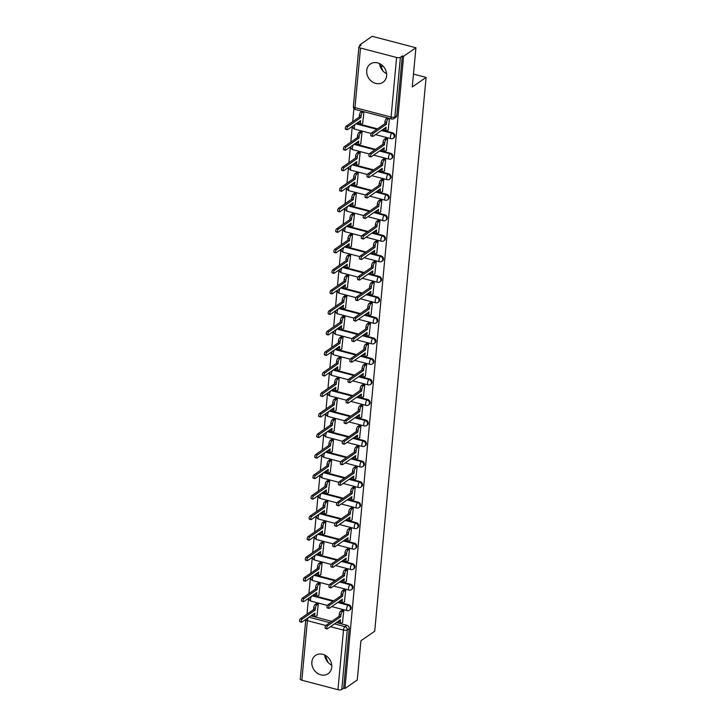 <?xml version="1.0" encoding="UTF-8"?>
<svg xmlns="http://www.w3.org/2000/svg" width="726" height="726" viewBox="0 0 726 726"><rect width="100%" height="100%" fill="white"/><g stroke="black" fill="none" stroke-linecap="round" stroke-linejoin="round"><path stroke-width="1.09" d="M393.955 137.749A2.85 2.414 -124.7 0 0 392.584 132.785L391.895 133.257A2.85 2.414 55.3 0 1 393.274 138.221L393.955 137.749M392.058 158.277A2.85 2.414 -124.7 0 0 390.679 153.304L389.998 153.776A2.85 2.414 55.3 0 1 391.368 158.749L392.058 158.277M390.152 178.796A2.85 2.414 -124.7 0 0 388.773 173.823L388.092 174.294A2.85 2.414 55.3 0 1 389.472 179.268L390.152 178.796M388.247 199.314A2.85 2.414 -124.7 0 0 386.867 194.35L386.187 194.822A2.85 2.414 55.3 0 1 387.566 199.786L388.247 199.314M386.341 219.842A2.85 2.414 -124.7 0 0 384.962 214.869L384.281 215.341A2.85 2.414 55.3 0 1 385.66 220.314L386.341 219.842M384.435 240.36A2.85 2.414 -124.7 0 0 383.065 235.387L382.384 235.859A2.85 2.414 55.3 0 1 383.755 240.832L384.435 240.36M382.538 260.879A2.85 2.414 -124.7 0 0 381.159 255.906L380.478 256.378A2.85 2.414 55.3 0 1 381.858 261.351L382.538 260.879M380.633 281.398A2.85 2.414 -124.7 0 0 379.253 276.434L378.573 276.905A2.85 2.414 55.3 0 1 379.952 281.87L380.633 281.398M378.727 301.925A2.85 2.414 -124.7 0 0 377.348 296.952L376.667 297.424A2.85 2.414 55.3 0 1 378.046 302.397L378.727 301.925M376.821 322.444A2.85 2.414 -124.7 0 0 375.451 317.471L374.761 317.943A2.85 2.414 55.3 0 1 376.141 322.916L376.821 322.444M374.925 342.962A2.85 2.414 -124.7 0 0 373.545 337.998L372.865 338.47A2.85 2.414 55.3 0 1 374.244 343.434L374.925 342.962M373.019 363.49A2.85 2.414 -124.7 0 0 371.639 358.517L370.959 358.989A2.85 2.414 55.3 0 1 372.338 363.962L373.019 363.49M371.113 384.009A2.85 2.414 -124.7 0 0 369.734 379.036L369.053 379.507A2.85 2.414 55.3 0 1 370.432 384.481L371.113 384.009M369.207 404.527A2.85 2.414 -124.7 0 0 367.828 399.554L367.147 400.026A2.85 2.414 55.3 0 1 368.527 404.999L369.207 404.527M367.311 425.046A2.85 2.414 -124.7 0 0 365.931 420.082L365.251 420.554A2.85 2.414 55.3 0 1 366.621 425.518L367.311 425.046M365.405 445.573A2.85 2.414 -124.7 0 0 364.025 440.6L363.345 441.072A2.85 2.414 55.3 0 1 364.724 446.045L365.405 445.573M363.499 466.092A2.85 2.414 -124.7 0 0 362.12 461.119L361.439 461.591A2.85 2.414 55.3 0 1 362.818 466.564L363.499 466.092M361.593 486.611A2.85 2.414 -124.7 0 0 360.214 481.637L359.533 482.118A2.85 2.414 55.3 0 1 360.913 487.082L361.593 486.611M359.688 507.138A2.85 2.414 -124.7 0 0 358.317 502.165L357.637 502.637A2.85 2.414 55.3 0 1 359.007 507.61L359.688 507.138M357.791 527.657A2.85 2.414 -124.7 0 0 356.412 522.684L355.731 523.156A2.85 2.414 55.3 0 1 357.11 528.129L357.791 527.657M355.885 548.175A2.85 2.414 -124.7 0 0 354.506 543.202L353.825 543.674A2.85 2.414 55.3 0 1 355.205 548.647L355.885 548.175M353.979 568.694A2.85 2.414 -124.7 0 0 352.6 563.73L351.919 564.202A2.85 2.414 55.3 0 1 353.299 569.166L353.979 568.694M352.074 589.222A2.85 2.414 -124.7 0 0 350.703 584.248L350.014 584.72A2.85 2.414 55.3 0 1 351.393 589.693L352.074 589.222M350.177 609.74A2.85 2.414 -124.7 0 0 348.798 604.767L348.117 605.239A2.85 2.414 55.3 0 1 349.487 610.212L350.177 609.74M311.844 661.976A11.108 9.42 -124.7 0 0 317.09 673.047A11.108 9.42 -124.7 0 0 328.125 673.71A11.108 9.42 -124.7 0 0 331.755 667.185A11.108 9.42 -124.7 0 0 326.509 656.113A11.108 9.42 -124.7 0 0 315.474 655.46A11.108 9.42 -124.7 0 0 311.844 661.976M324.731 655.052A11.108 9.42 -124.7 0 0 331.746 665.179M366.712 70.549A11.108 9.42 -124.7 0 0 371.957 81.621A11.108 9.42 -124.7 0 0 382.992 82.274A11.108 9.42 -124.7 0 0 386.613 75.758A11.108 9.42 -124.7 0 0 381.377 64.687A11.108 9.42 -124.7 0 0 370.342 64.024A11.108 9.42 -124.7 0 0 366.712 70.549M379.598 63.625A11.108 9.42 -124.7 0 0 386.613 73.753M415.916 47.762L412.286 86.966L426.098 77.392L374.725 631.203L360.913 640.768L357.274 679.972L344.95 688.511L403.592 56.301L415.916 47.762L372.157 36.3L359.833 44.84L359.715 46.146M353.934 108.464L352.709 121.641M352.273 126.36L350.803 142.169M350.368 146.879L348.897 162.688M348.462 167.407L347.001 183.206M346.556 187.925L345.095 203.725M344.659 208.444L343.189 224.252M342.754 228.971L341.284 244.771M340.848 249.49L339.387 265.289M338.942 270.008L337.481 285.817M337.036 290.527L335.575 306.336M335.14 311.055L333.67 326.854M333.234 331.573L331.764 347.373M331.328 352.092L329.867 367.9M329.423 372.62L327.961 388.419M327.526 393.138L326.056 408.938M325.62 413.657L324.15 429.465M323.714 434.175L322.253 449.984M321.809 454.703L320.347 470.502M319.912 475.221L318.442 491.021M318.006 495.74L316.536 511.549M316.1 516.268L314.63 532.067M314.195 536.786L312.734 552.586M312.289 557.305L310.828 573.104M310.392 577.823L308.922 593.632M308.486 598.351L307.016 614.151M381.195 66.719L383.019 66.111M359.833 44.84L361.112 45.175L359.188 46.509A2.85 1.062 5.3 0 0 358.907 46.909A2.85 1.062 5.3 0 0 360.504 48.034L396.605 57.49A2.85 1.062 5.3 0 0 400.398 57.3L394.871 116.895A2.85 2.414 55.3 0 1 393.946 118.565L395.861 117.231A2.85 2.414 55.3 0 0 396.795 115.561L394.871 116.895A2.85 1.062 5.3 0 1 391.078 117.086L396.605 57.49M403.592 56.301L402.322 55.975L400.398 57.3M310.919 615.866L331.809 621.338M336.428 622.554L346.892 625.286L344.968 626.62A2.85 2.414 55.3 0 1 347.282 629.923L341.755 689.509A2.85 1.062 -174.7 0 1 337.962 689.7L301.853 680.244A2.85 1.062 -174.7 0 1 300.255 679.119L305.782 619.532A2.85 1.062 -174.7 0 0 307.379 620.648L301.853 680.244M341.755 689.509L343.67 688.175L344.95 688.511M342.518 622.391L343.806 610.602L341.882 610.303M316.999 615.712L318.297 603.923L316.364 603.615M318.905 595.184L320.193 583.395L318.26 583.096M344.423 601.872L345.712 590.084L343.779 589.775M320.81 574.665L322.099 562.877L320.166 562.577M346.329 581.354L347.618 569.565L345.685 569.257M322.716 554.147L324.005 542.358L322.072 542.05M348.235 560.826L349.524 549.038L347.591 548.738M324.622 533.628L325.91 521.84L323.977 521.531M350.132 540.307L351.429 528.519L349.496 528.21M326.519 513.101L327.807 501.312L325.883 501.013M352.037 519.789L353.326 508L351.393 507.692M328.424 492.582L329.713 480.793L327.78 480.485M353.943 499.27L355.232 487.482L353.299 487.173M330.33 472.063L331.619 460.275L329.686 459.966M355.849 478.743L357.138 466.954L355.205 466.655M332.236 451.536L333.524 439.747L331.591 439.448M357.746 458.224L359.043 446.436L357.11 446.127M334.132 431.017L335.43 419.229L333.497 418.929M359.651 437.705L360.94 425.917L359.016 425.608M336.038 410.499L337.327 398.71L335.394 398.402M361.557 417.178L362.846 405.389L360.913 405.09M337.944 389.98L339.233 378.192L337.3 377.883M363.463 396.659L364.751 384.871L362.818 384.562M339.85 369.452L341.138 357.664L339.205 357.364M365.369 376.141L366.657 364.352L364.724 364.044M341.746 348.934L343.044 337.145L341.111 336.837M367.265 355.622L368.563 343.834L366.63 343.525M343.652 328.415L344.941 316.627L343.017 316.318M369.171 335.094L370.46 323.306L368.527 323.006M345.558 307.897L346.846 296.099L344.914 295.8M371.077 314.576L372.365 302.787L370.432 302.479M347.464 287.369L348.752 275.581L346.819 275.281M372.983 294.057L374.271 282.269L372.338 281.96M349.369 266.85L350.658 255.062L348.725 254.753M374.879 273.53L376.177 261.741L374.244 261.442M351.266 246.332L352.564 234.543L350.631 234.235M376.785 253.011L378.074 241.223L376.141 240.923M353.172 225.804L354.46 214.016L352.527 213.716M378.691 232.492L379.979 220.704L378.046 220.395M355.078 205.286L356.366 193.497L354.433 193.189M380.596 211.974L381.885 200.185L379.952 199.877M356.983 184.767L358.272 172.979L356.339 172.67M382.502 191.446L383.791 179.658L381.858 179.358M358.88 164.248L360.178 152.46L358.245 152.151M384.399 170.928L385.688 159.139L383.764 158.831M360.786 143.721L362.074 131.932L360.141 131.633M386.305 150.409L387.593 138.621L385.66 138.312M362.691 123.202L363.953 111.731M388.21 129.89L389.472 118.42M356.602 123.356L377.502 128.829M382.121 130.045L392.584 132.785M354.696 143.884L375.596 149.356M380.215 150.563L390.679 153.304M352.8 164.403L373.69 169.875M378.31 171.082L388.773 173.823M350.894 184.921L371.785 190.394M376.413 191.61L386.867 194.35M348.988 205.44L369.879 210.921M374.507 212.128L384.962 214.869M347.082 225.968L367.982 231.44M372.601 232.647L383.065 235.387M345.186 246.486L366.076 251.958M370.696 253.174L381.159 255.906M343.28 267.005L364.171 272.477M368.799 273.693L379.253 276.434M341.374 287.532L362.265 293.005M366.893 294.212L377.348 296.952M339.469 308.051L360.368 313.523M364.987 314.73L375.451 317.471M337.563 328.569L358.462 334.042M363.082 335.258L373.545 337.998M335.666 349.088L356.557 354.56M361.185 355.776L371.639 358.517M333.76 369.616L354.651 375.088M359.279 376.295L369.734 379.036M331.855 390.134L352.754 395.606M357.373 396.813L367.828 399.554M329.949 410.653L350.849 416.125M355.468 417.341L365.931 420.082M328.052 431.18L348.943 436.653M353.562 437.86L364.025 440.6M326.146 451.699L347.037 457.171M351.665 458.378L362.12 461.119M324.241 472.218L345.131 477.69M349.76 478.906L360.214 481.637M322.335 492.736L343.235 498.208M347.854 499.424L358.317 502.165M320.429 513.264L341.329 518.736M345.948 519.943L356.412 522.684M318.532 533.782L339.423 539.255M344.051 540.462L354.506 543.202M316.627 554.301L337.517 559.773M342.146 560.989L352.6 563.73M314.721 574.82L335.621 580.301M340.24 581.508L350.703 584.248M312.815 595.347L333.715 600.819M338.334 602.026L348.798 604.767M413.475 74.088L426.098 77.392M328.088 662.448L325.166 655.279M382.956 71.021L380.025 63.843M402.322 55.975L396.795 115.561M343.67 688.175L349.197 628.589A2.85 2.414 -124.7 0 0 346.892 625.286M343.752 610.584L342.373 611.537A2.85 1.071 104.7 0 0 340.893 615.031L340.739 616.737L339.078 616.301L339.233 614.595A2.85 1.071 -75.3 0 1 340.721 611.101L342.091 610.158M340.739 616.737L327.635 625.812A1.633 0.617 104.7 0 0 326.827 627.5A1.633 0.617 104.7 0 0 327.081 628.916A1.633 0.617 104.7 0 0 327.353 628.843L340.458 619.759L340.294 621.474A2.85 1.071 104.7 0 0 340.812 623.371L339.151 622.935A2.85 1.071 -75.3 0 1 338.634 621.039L338.643 621.02M325.693 628.407A1.633 0.617 -75.3 0 1 325.42 628.48A1.633 0.617 -75.3 0 1 325.166 627.064A1.633 0.617 -75.3 0 1 325.974 625.385L339.078 616.301M340.812 623.371A2.85 1.071 104.7 0 0 341.293 623.244L342.726 622.246M318.233 603.905L316.863 604.858A2.85 1.071 104.7 0 0 315.374 608.343L315.22 610.058L302.116 619.133A1.633 0.617 104.7 0 0 301.308 620.821A1.633 0.617 104.7 0 0 301.562 622.227A1.633 0.617 104.7 0 0 301.834 622.155L314.939 613.08L314.775 614.786A2.85 1.071 104.7 0 0 315.293 616.683L313.641 616.247A2.85 1.071 -75.3 0 1 313.124 614.359L313.124 614.341M315.293 616.683A2.85 1.071 104.7 0 0 315.774 616.565L317.217 615.566M300.183 621.719A1.633 0.617 -75.3 0 1 299.902 621.792A1.633 0.617 -75.3 0 1 299.647 620.385A1.633 0.617 -75.3 0 1 300.455 618.697L313.559 609.622L313.714 607.907A2.85 1.071 -75.3 0 1 315.202 604.422L316.863 604.858M316.572 603.469L315.202 604.422M313.559 609.622L315.22 610.058M345.649 590.066L344.278 591.018A2.85 1.071 104.7 0 0 342.799 594.503L342.636 596.218L340.984 595.783L341.138 594.068A2.85 1.071 -75.3 0 1 342.618 590.583L343.997 589.63M342.636 596.218L329.54 605.293A1.633 0.617 104.7 0 0 328.733 606.981A1.633 0.617 104.7 0 0 328.987 608.388A1.633 0.617 104.7 0 0 329.259 608.324L342.354 599.24L342.2 600.956A2.85 1.071 104.7 0 0 342.717 602.843L341.057 602.417A2.85 1.071 -75.3 0 1 340.539 600.52L340.539 600.502M327.598 607.889A1.633 0.617 -75.3 0 1 327.326 607.952A1.633 0.617 -75.3 0 1 327.072 606.546A1.633 0.617 -75.3 0 1 327.88 604.858L340.984 595.783M342.717 602.843A2.85 1.071 104.7 0 0 343.198 602.725L344.632 601.727M347.554 569.547L346.184 570.5A2.85 1.071 104.7 0 0 344.705 573.985L344.541 575.691L342.881 575.264L343.044 573.549A2.85 1.071 -75.3 0 1 344.523 570.064L345.894 569.111M344.623 582.325L342.962 581.889A2.85 1.071 -75.3 0 1 342.445 579.992L344.106 580.428A2.85 1.071 104.7 0 0 344.623 582.325A2.85 1.071 104.7 0 0 345.095 582.207L346.538 581.208M329.504 587.361A1.633 0.617 -75.3 0 1 329.232 587.434A1.633 0.617 -75.3 0 1 328.978 586.027A1.633 0.617 -75.3 0 1 329.785 584.339L342.881 575.264M344.541 575.691L331.446 584.775A1.633 0.617 104.7 0 0 330.629 586.463A1.633 0.617 104.7 0 0 330.884 587.869A1.633 0.617 104.7 0 0 331.165 587.797L344.26 578.722L344.106 580.428M317.198 596.164L315.538 595.728A2.85 1.071 -75.3 0 1 315.02 593.832L316.681 594.267A2.85 1.071 104.7 0 0 317.198 596.164A2.85 1.071 104.7 0 0 317.679 596.037L319.113 595.039M320.13 583.386L318.759 584.33A2.85 1.071 104.7 0 0 317.28 587.824L317.117 589.53L304.022 598.614A1.633 0.617 104.7 0 0 303.214 600.293A1.633 0.617 104.7 0 0 303.468 601.709A1.633 0.617 104.7 0 0 303.74 601.636L316.845 592.561L316.681 594.267M302.08 601.201A1.633 0.617 -75.3 0 1 301.807 601.273A1.633 0.617 -75.3 0 1 301.553 599.857A1.633 0.617 -75.3 0 1 302.361 598.179L315.465 589.095L315.619 587.388A2.85 1.071 -75.3 0 1 317.108 583.895L318.759 584.33M318.478 582.951L317.108 583.895M315.465 589.095L317.117 589.53M319.104 575.645L317.444 575.21A2.85 1.071 -75.3 0 1 316.926 573.313L318.587 573.749A2.85 1.071 104.7 0 0 319.104 575.645A2.85 1.071 104.7 0 0 319.576 575.518L321.019 574.52M322.035 562.859L320.665 563.812A2.85 1.071 104.7 0 0 319.186 567.305L319.023 569.012L305.927 578.087A1.633 0.617 104.7 0 0 305.12 579.775A1.633 0.617 104.7 0 0 305.374 581.19A1.633 0.617 104.7 0 0 305.646 581.118L318.741 572.034L318.587 573.749M303.985 580.682A1.633 0.617 -75.3 0 1 303.713 580.755A1.633 0.617 -75.3 0 1 303.459 579.339A1.633 0.617 -75.3 0 1 304.267 577.66L317.362 568.576L317.525 566.87A2.85 1.071 -75.3 0 1 319.004 563.376L320.665 563.812M320.375 562.423L319.004 563.376M317.362 568.576L319.023 569.012M349.46 549.028L348.09 549.972A2.85 1.071 104.7 0 0 346.601 553.466L346.447 555.172L344.786 554.737L344.95 553.03A2.85 1.071 -75.3 0 1 346.429 549.537L347.799 548.593M346.52 561.806L344.868 561.37A2.85 1.071 -75.3 0 1 344.351 559.474L346.003 559.909A2.85 1.071 104.7 0 0 346.52 561.806A2.85 1.071 104.7 0 0 347.001 561.679L348.444 560.681M331.41 566.843A1.633 0.617 -75.3 0 1 331.129 566.915A1.633 0.617 -75.3 0 1 330.875 565.5A1.633 0.617 -75.3 0 1 331.691 563.821L344.786 554.737M346.447 555.172L333.343 564.256A1.633 0.617 104.7 0 0 332.535 565.935A1.633 0.617 104.7 0 0 332.789 567.351A1.633 0.617 104.7 0 0 333.062 567.278L346.166 558.203L346.003 559.909M351.366 528.501L349.986 529.454A2.85 1.071 104.7 0 0 348.507 532.938L348.353 534.654L346.692 534.218L346.846 532.512A2.85 1.071 -75.3 0 1 348.335 529.018L349.705 528.065M348.353 534.654L335.249 543.729A1.633 0.617 104.7 0 0 334.441 545.417A1.633 0.617 104.7 0 0 334.695 546.832A1.633 0.617 104.7 0 0 334.967 546.76L348.072 537.676L347.908 539.391A2.85 1.071 104.7 0 0 348.426 541.287L346.765 540.852A2.85 1.071 -75.3 0 1 346.248 538.955L346.257 538.937M333.307 546.324A1.633 0.617 -75.3 0 1 333.034 546.397A1.633 0.617 -75.3 0 1 332.78 544.981A1.633 0.617 -75.3 0 1 333.588 543.293L346.692 534.218M348.426 541.287A2.85 1.071 104.7 0 0 348.907 541.16L350.349 540.162M353.263 507.982L351.892 508.935A2.85 1.071 104.7 0 0 350.413 512.42L350.25 514.135L348.598 513.699L348.752 511.984A2.85 1.071 -75.3 0 1 350.241 508.499L351.611 507.547M350.25 514.135L337.154 523.21A1.633 0.617 104.7 0 0 336.347 524.898A1.633 0.617 104.7 0 0 336.601 526.305A1.633 0.617 104.7 0 0 336.873 526.232L349.968 517.157L349.814 518.863A2.85 1.071 104.7 0 0 350.331 520.76L348.671 520.324A2.85 1.071 -75.3 0 1 348.153 518.437L348.153 518.418M335.212 525.805A1.633 0.617 -75.3 0 1 334.94 525.869A1.633 0.617 -75.3 0 1 334.686 524.462A1.633 0.617 -75.3 0 1 335.494 522.774L348.598 513.699M350.331 520.76A2.85 1.071 104.7 0 0 350.812 520.642L352.246 519.644M323.941 542.34L322.571 543.293A2.85 1.071 104.7 0 0 321.083 546.778L320.928 548.493L307.833 557.568A1.633 0.617 104.7 0 0 307.016 559.256A1.633 0.617 104.7 0 0 307.27 560.663A1.633 0.617 104.7 0 0 307.552 560.59L320.647 551.515L320.493 553.23A2.85 1.071 104.7 0 0 321.01 555.118L319.349 554.691A2.85 1.071 -75.3 0 1 318.832 552.795L318.832 552.776M321.01 555.118A2.85 1.071 104.7 0 0 321.482 555L322.925 554.002M305.891 560.163A1.633 0.617 -75.3 0 1 305.619 560.227A1.633 0.617 -75.3 0 1 305.365 558.82A1.633 0.617 -75.3 0 1 306.172 557.132L319.268 548.057L319.431 546.342A2.85 1.071 -75.3 0 1 320.91 542.857L322.571 543.293M322.28 541.905L320.91 542.857M319.268 548.057L320.928 548.493M322.907 534.599L321.255 534.164A2.85 1.071 -75.3 0 1 320.738 532.267L322.389 532.702A2.85 1.071 104.7 0 0 322.907 534.599A2.85 1.071 104.7 0 0 323.388 534.481L324.831 533.483M325.847 521.822L324.477 522.765A2.85 1.071 104.7 0 0 322.988 526.259L322.834 527.965L309.73 537.049A1.633 0.617 104.7 0 0 308.922 538.737A1.633 0.617 104.7 0 0 309.176 540.144A1.633 0.617 104.7 0 0 309.448 540.071L322.553 530.996L322.389 532.702M307.797 539.636A1.633 0.617 -75.3 0 1 307.515 539.708A1.633 0.617 -75.3 0 1 307.261 538.302A1.633 0.617 -75.3 0 1 308.078 536.614L321.173 527.539L321.328 525.824A2.85 1.071 -75.3 0 1 322.816 522.339L324.477 522.765M324.186 521.386L322.816 522.339M321.173 527.539L322.834 527.965M327.753 501.294L326.373 502.247A2.85 1.071 104.7 0 0 324.894 505.741L324.74 507.447L311.635 516.531A1.633 0.617 104.7 0 0 310.828 518.21A1.633 0.617 104.7 0 0 311.082 519.625A1.633 0.617 104.7 0 0 311.354 519.553L324.458 510.478L324.295 512.184A2.85 1.071 104.7 0 0 324.812 514.081L323.152 513.645A2.85 1.071 -75.3 0 1 322.634 511.748L322.643 511.73M324.812 514.081A2.85 1.071 104.7 0 0 325.293 513.954L326.727 512.955M309.693 519.117A1.633 0.617 -75.3 0 1 309.421 519.19A1.633 0.617 -75.3 0 1 309.167 517.774A1.633 0.617 -75.3 0 1 309.975 516.095L323.079 507.011L323.233 505.305A2.85 1.071 -75.3 0 1 324.722 501.811L326.373 502.247M326.092 500.867L324.722 501.811M323.079 507.011L324.74 507.447M355.168 487.464L353.798 488.407A2.85 1.071 104.7 0 0 352.319 491.901L352.155 493.607L350.495 493.172L350.658 491.466A2.85 1.071 -75.3 0 1 352.137 487.981L353.508 487.028M352.237 500.241L350.576 499.806A2.85 1.071 -75.3 0 1 350.059 497.909L351.72 498.345A2.85 1.071 104.7 0 0 352.237 500.241A2.85 1.071 104.7 0 0 352.709 500.123L354.152 499.125M337.118 505.278A1.633 0.617 -75.3 0 1 336.846 505.35A1.633 0.617 -75.3 0 1 336.592 503.944A1.633 0.617 -75.3 0 1 337.399 502.256L350.495 493.172M352.155 493.607L339.06 502.691A1.633 0.617 104.7 0 0 338.252 504.37A1.633 0.617 104.7 0 0 338.507 505.786A1.633 0.617 104.7 0 0 338.779 505.713L351.874 496.638L351.72 498.345M326.718 493.562L325.057 493.126A2.85 1.071 -75.3 0 1 324.54 491.23L326.201 491.665A2.85 1.071 104.7 0 0 326.718 493.562A2.85 1.071 104.7 0 0 327.199 493.435L328.633 492.437M329.649 480.775L328.279 481.728A2.85 1.071 104.7 0 0 326.8 485.213L326.636 486.928L313.541 496.003A1.633 0.617 104.7 0 0 312.734 497.691A1.633 0.617 104.7 0 0 312.988 499.098A1.633 0.617 104.7 0 0 313.26 499.034L326.355 489.95L326.201 491.665M311.599 498.599A1.633 0.617 -75.3 0 1 311.327 498.671A1.633 0.617 -75.3 0 1 311.073 497.256A1.633 0.617 -75.3 0 1 311.881 495.568L324.985 486.493L325.139 484.787A2.85 1.071 -75.3 0 1 326.618 481.293L328.279 481.728M327.998 480.34L326.618 481.293M324.985 486.493L326.636 486.928M357.074 466.936L355.704 467.889A2.85 1.071 104.7 0 0 354.215 471.383L354.061 473.089L352.4 472.653L352.564 470.947A2.85 1.071 -75.3 0 1 354.043 467.453L355.413 466.509M354.143 479.723L352.482 479.287A2.85 1.071 -75.3 0 1 351.965 477.39L353.626 477.826A2.85 1.071 104.7 0 0 354.143 479.723A2.85 1.071 104.7 0 0 354.615 479.596L356.058 478.597M339.024 484.759A1.633 0.617 -75.3 0 1 338.752 484.832A1.633 0.617 -75.3 0 1 338.498 483.416A1.633 0.617 -75.3 0 1 339.305 481.737L352.4 472.653M354.061 473.089L340.957 482.164A1.633 0.617 104.7 0 0 340.149 483.852A1.633 0.617 104.7 0 0 340.403 485.267A1.633 0.617 104.7 0 0 340.685 485.195L353.78 476.111L353.626 477.826M331.555 460.257L330.185 461.21A2.85 1.071 104.7 0 0 328.706 464.694L328.542 466.41L315.447 475.485A1.633 0.617 104.7 0 0 314.639 477.173A1.633 0.617 104.7 0 0 314.884 478.579A1.633 0.617 104.7 0 0 315.166 478.507L328.261 469.432L328.107 471.138A2.85 1.071 104.7 0 0 328.624 473.034L326.963 472.599A2.85 1.071 -75.3 0 1 326.446 470.711L326.446 470.693M328.624 473.034A2.85 1.071 104.7 0 0 329.096 472.916L330.539 471.918M313.505 478.071A1.633 0.617 -75.3 0 1 313.233 478.144A1.633 0.617 -75.3 0 1 312.979 476.737A1.633 0.617 -75.3 0 1 313.786 475.049L326.881 465.974L327.045 464.259A2.85 1.071 -75.3 0 1 328.524 460.774L330.185 461.21M329.894 459.821L328.524 460.774M326.881 465.974L328.542 466.41M358.98 446.417L357.609 447.37A2.85 1.071 104.7 0 0 356.121 450.855L355.967 452.57L354.306 452.135L354.46 450.419A2.85 1.071 -75.3 0 1 355.949 446.935L357.319 445.982M355.967 452.57L342.863 461.645A1.633 0.617 104.7 0 0 342.055 463.333A1.633 0.617 104.7 0 0 342.309 464.74A1.633 0.617 104.7 0 0 342.581 464.676L355.686 455.592L355.522 457.307A2.85 1.071 104.7 0 0 356.039 459.204L354.388 458.768A2.85 1.071 -75.3 0 1 353.871 456.872L353.871 456.854M340.93 464.241A1.633 0.617 -75.3 0 1 340.648 464.313A1.633 0.617 -75.3 0 1 340.394 462.898A1.633 0.617 -75.3 0 1 341.202 461.21L354.306 452.135M356.039 459.204A2.85 1.071 104.7 0 0 356.52 459.077L357.963 458.079M330.521 452.516L328.869 452.08A2.85 1.071 -75.3 0 1 328.352 450.184L330.003 450.619A2.85 1.071 104.7 0 0 330.521 452.516A2.85 1.071 104.7 0 0 331.002 452.389L332.444 451.39M333.461 439.738L332.091 440.682A2.85 1.071 104.7 0 0 330.602 444.176L330.448 445.882L317.344 454.966A1.633 0.617 104.7 0 0 316.536 456.645A1.633 0.617 104.7 0 0 316.79 458.061A1.633 0.617 104.7 0 0 317.062 457.988L330.167 448.913L330.003 450.619M315.411 457.552A1.633 0.617 -75.3 0 1 315.129 457.625A1.633 0.617 -75.3 0 1 314.884 456.218A1.633 0.617 -75.3 0 1 315.692 454.53L328.787 445.446L328.951 443.74A2.85 1.071 -75.3 0 1 330.43 440.246L332.091 440.682M331.8 439.303L330.43 440.246M328.787 445.446L330.448 445.882M360.876 425.899L359.506 426.852A2.85 1.071 104.7 0 0 358.027 430.337L357.864 432.052L356.212 431.616L356.366 429.901A2.85 1.071 -75.3 0 1 357.854 426.416L359.225 425.463M357.945 438.676L356.285 438.241A2.85 1.071 -75.3 0 1 355.767 436.344L357.428 436.78A2.85 1.071 104.7 0 0 357.945 438.676A2.85 1.071 104.7 0 0 358.426 438.558L359.86 437.56M342.826 443.713A1.633 0.617 -75.3 0 1 342.554 443.786A1.633 0.617 -75.3 0 1 342.3 442.379A1.633 0.617 -75.3 0 1 343.108 440.691L356.212 431.616M357.864 432.052L344.768 441.127A1.633 0.617 104.7 0 0 343.961 442.815A1.633 0.617 104.7 0 0 344.215 444.221A1.633 0.617 104.7 0 0 344.487 444.149L357.591 435.074L357.428 436.78M332.426 431.997L330.766 431.562A2.85 1.071 -75.3 0 1 330.248 429.665L331.909 430.101A2.85 1.071 104.7 0 0 332.426 431.997A2.85 1.071 104.7 0 0 332.907 431.87L334.35 430.872M335.367 419.211L333.996 420.163A2.85 1.071 104.7 0 0 332.508 423.657L332.354 425.363L319.249 434.438A1.633 0.617 104.7 0 0 318.442 436.126A1.633 0.617 104.7 0 0 318.696 437.542A1.633 0.617 104.7 0 0 318.968 437.469L332.072 428.385L331.909 430.101M317.307 437.034A1.633 0.617 -75.3 0 1 317.035 437.106A1.633 0.617 -75.3 0 1 316.781 435.691A1.633 0.617 -75.3 0 1 317.589 434.012L330.693 424.928L330.847 423.222A2.85 1.071 -75.3 0 1 332.336 419.728L333.996 420.163M333.706 418.775L332.336 419.728M330.693 424.928L332.354 425.363M362.782 405.38L361.412 406.324A2.85 1.071 104.7 0 0 359.933 409.818L359.769 411.524L358.109 411.088L358.272 409.382A2.85 1.071 -75.3 0 1 359.751 405.888L361.121 404.945M359.851 418.158L358.19 417.722A2.85 1.071 -75.3 0 1 357.673 415.826L359.334 416.261A2.85 1.071 104.7 0 0 359.851 418.158A2.85 1.071 104.7 0 0 360.323 418.031L361.766 417.033M344.732 423.194A1.633 0.617 -75.3 0 1 344.46 423.267A1.633 0.617 -75.3 0 1 344.206 421.851A1.633 0.617 -75.3 0 1 345.013 420.173L358.109 411.088M359.769 411.524L346.674 420.608A1.633 0.617 104.7 0 0 345.866 422.287A1.633 0.617 104.7 0 0 346.12 423.703A1.633 0.617 104.7 0 0 346.393 423.63L359.488 414.555L359.334 416.261M334.332 411.47L332.671 411.043A2.85 1.071 -75.3 0 1 332.154 409.146L333.815 409.582A2.85 1.071 104.7 0 0 334.332 411.47A2.85 1.071 104.7 0 0 334.813 411.352L336.247 410.353M337.263 398.692L335.893 399.645A2.85 1.071 104.7 0 0 334.414 403.13L334.25 404.845L321.155 413.92A1.633 0.617 104.7 0 0 320.347 415.608A1.633 0.617 104.7 0 0 320.602 417.014A1.633 0.617 104.7 0 0 320.874 416.951L333.969 407.867L333.815 409.582M319.213 416.515A1.633 0.617 -75.3 0 1 318.941 416.579A1.633 0.617 -75.3 0 1 318.687 415.172A1.633 0.617 -75.3 0 1 319.494 413.484L332.599 404.409L332.753 402.694A2.85 1.071 -75.3 0 1 334.241 399.209L335.893 399.645M335.612 398.256L334.241 399.209M332.599 404.409L334.25 404.845M364.688 384.853L363.318 385.805A2.85 1.071 104.7 0 0 361.838 389.299L361.675 391.005L360.014 390.57L360.178 388.864A2.85 1.071 -75.3 0 1 361.657 385.37L363.027 384.417M361.757 397.639L360.096 397.204A2.85 1.071 -75.3 0 1 359.579 395.307L361.239 395.743A2.85 1.071 104.7 0 0 361.757 397.639A2.85 1.071 104.7 0 0 362.229 397.512L363.672 396.514M346.638 402.676A1.633 0.617 -75.3 0 1 346.366 402.748A1.633 0.617 -75.3 0 1 346.111 401.333A1.633 0.617 -75.3 0 1 346.919 399.645L360.014 390.57M361.675 391.005L348.58 400.08A1.633 0.617 104.7 0 0 347.763 401.768A1.633 0.617 104.7 0 0 348.017 403.184A1.633 0.617 104.7 0 0 348.298 403.111L361.394 394.027L361.239 395.743M339.169 378.173L337.799 379.126A2.85 1.071 104.7 0 0 336.32 382.611L336.156 384.317L323.061 393.401A1.633 0.617 104.7 0 0 322.253 395.089A1.633 0.617 104.7 0 0 322.507 396.496A1.633 0.617 104.7 0 0 322.78 396.423L335.875 387.348L335.721 389.054A2.85 1.071 104.7 0 0 336.238 390.951L334.577 390.515A2.85 1.071 -75.3 0 1 334.06 388.619L334.06 388.61M336.238 390.951A2.85 1.071 104.7 0 0 336.71 390.833L338.153 389.835M321.119 395.988A1.633 0.617 -75.3 0 1 320.847 396.06A1.633 0.617 -75.3 0 1 320.593 394.654A1.633 0.617 -75.3 0 1 321.4 392.966L334.495 383.891L334.659 382.175A2.85 1.071 -75.3 0 1 336.138 378.691L337.799 379.126M337.508 377.738L336.138 378.691M334.495 383.891L336.156 384.317M366.594 364.334L365.223 365.287A2.85 1.071 104.7 0 0 363.735 368.772L363.581 370.487L361.92 370.051L362.083 368.336A2.85 1.071 -75.3 0 1 363.563 364.851L364.933 363.898M363.581 370.487L350.476 379.562A1.633 0.617 104.7 0 0 349.669 381.25A1.633 0.617 104.7 0 0 349.923 382.656A1.633 0.617 104.7 0 0 350.195 382.584L363.299 373.509L363.136 375.224A2.85 1.071 104.7 0 0 363.653 377.112L362.002 376.685A2.85 1.071 -75.3 0 1 361.484 374.788L361.484 374.77M348.544 382.157A1.633 0.617 -75.3 0 1 348.262 382.221A1.633 0.617 -75.3 0 1 348.008 380.814A1.633 0.617 -75.3 0 1 348.825 379.126L361.92 370.051M363.653 377.112A2.85 1.071 104.7 0 0 364.134 376.994L365.577 375.995M338.144 370.432L336.483 369.997A2.85 1.071 -75.3 0 1 335.966 368.1L337.626 368.536A2.85 1.071 104.7 0 0 338.144 370.432A2.85 1.071 104.7 0 0 338.615 370.305L340.058 369.307M341.075 357.655L339.704 358.599A2.85 1.071 104.7 0 0 338.216 362.092L338.062 363.799L324.958 372.883A1.633 0.617 104.7 0 0 324.15 374.562A1.633 0.617 104.7 0 0 324.404 375.977A1.633 0.617 104.7 0 0 324.685 375.905L337.781 366.83L337.626 368.536M323.025 375.469A1.633 0.617 -75.3 0 1 322.752 375.542A1.633 0.617 -75.3 0 1 322.498 374.126A1.633 0.617 -75.3 0 1 323.306 372.447L336.401 363.363L336.565 361.657A2.85 1.071 -75.3 0 1 338.044 358.163L339.704 358.599M339.414 357.219L338.044 358.163M336.401 363.363L338.062 363.799M368.499 343.815L367.12 344.759A2.85 1.071 104.7 0 0 365.641 348.253L365.487 349.959L363.826 349.533L363.98 347.818A2.85 1.071 -75.3 0 1 365.468 344.333L366.839 343.38M365.487 349.959L352.382 359.043A1.633 0.617 104.7 0 0 351.575 360.722A1.633 0.617 104.7 0 0 351.829 362.138A1.633 0.617 104.7 0 0 352.101 362.065L365.205 352.99L365.042 354.696A2.85 1.071 104.7 0 0 365.559 356.593L363.898 356.157A2.85 1.071 -75.3 0 1 363.381 354.261L363.39 354.243M350.44 361.63A1.633 0.617 -75.3 0 1 350.168 361.702A1.633 0.617 -75.3 0 1 349.914 360.296A1.633 0.617 -75.3 0 1 350.722 358.608L363.826 349.533M365.559 356.593A2.85 1.071 104.7 0 0 366.04 356.475L367.474 355.477M340.04 349.914L338.389 349.478A2.85 1.071 -75.3 0 1 337.871 347.582L339.523 348.017A2.85 1.071 104.7 0 0 340.04 349.914A2.85 1.071 104.7 0 0 340.521 349.787L341.964 348.789M342.981 337.127L341.61 338.08A2.85 1.071 104.7 0 0 340.122 341.565L339.968 343.28L326.863 352.355A1.633 0.617 104.7 0 0 326.056 354.043A1.633 0.617 104.7 0 0 326.31 355.45A1.633 0.617 104.7 0 0 326.582 355.386L339.686 346.302L339.523 348.017M324.93 354.95A1.633 0.617 -75.3 0 1 324.649 355.023A1.633 0.617 -75.3 0 1 324.395 353.607A1.633 0.617 -75.3 0 1 325.203 351.919L338.307 342.844L338.461 341.138A2.85 1.071 -75.3 0 1 339.95 337.644L341.61 338.08M341.32 336.692L339.95 337.644M338.307 342.844L339.968 343.28M370.396 323.288L369.026 324.241A2.85 1.071 104.7 0 0 367.547 327.735L367.383 329.441L365.732 329.005L365.886 327.299A2.85 1.071 -75.3 0 1 367.365 323.805L368.744 322.861M367.465 336.074L365.804 335.639A2.85 1.071 -75.3 0 1 365.287 333.742L366.948 334.178A2.85 1.071 104.7 0 0 367.465 336.074A2.85 1.071 104.7 0 0 367.946 335.947L369.38 334.949M352.346 341.111A1.633 0.617 -75.3 0 1 352.074 341.184A1.633 0.617 -75.3 0 1 351.82 339.768A1.633 0.617 -75.3 0 1 352.627 338.089L365.732 329.005M367.383 329.441L354.288 338.525A1.633 0.617 104.7 0 0 353.48 340.204A1.633 0.617 104.7 0 0 353.734 341.619A1.633 0.617 104.7 0 0 354.007 341.547L367.102 332.472L366.948 334.178M341.946 329.386L340.285 328.951A2.85 1.071 -75.3 0 1 339.768 327.063L341.429 327.49A2.85 1.071 104.7 0 0 341.946 329.386A2.85 1.071 104.7 0 0 342.427 329.268L343.861 328.27M344.877 316.609L343.507 317.561A2.85 1.071 104.7 0 0 342.028 321.046L341.873 322.761L328.769 331.836A1.633 0.617 104.7 0 0 327.961 333.524A1.633 0.617 104.7 0 0 328.216 334.931A1.633 0.617 104.7 0 0 328.488 334.858L341.592 325.783L341.429 327.49M326.827 334.432A1.633 0.617 -75.3 0 1 326.555 334.495A1.633 0.617 -75.3 0 1 326.301 333.089A1.633 0.617 -75.3 0 1 327.108 331.401L340.213 322.326L340.367 320.611A2.85 1.071 -75.3 0 1 341.855 317.126L343.507 317.561M343.226 316.173L341.855 317.126M340.213 322.326L341.873 322.761M372.302 302.769L370.932 303.722A2.85 1.071 104.7 0 0 369.452 307.207L369.289 308.922L367.628 308.486L367.792 306.78A2.85 1.071 -75.3 0 1 369.271 303.286L370.641 302.334M369.371 315.556L367.71 315.12A2.85 1.071 -75.3 0 1 367.193 313.224L368.853 313.659A2.85 1.071 104.7 0 0 369.371 315.556A2.85 1.071 104.7 0 0 369.843 315.429L371.285 314.431M354.252 320.593A1.633 0.617 -75.3 0 1 353.979 320.665A1.633 0.617 -75.3 0 1 353.725 319.249A1.633 0.617 -75.3 0 1 354.533 317.561L367.628 308.486M369.289 308.922L356.194 317.997A1.633 0.617 104.7 0 0 355.386 319.685A1.633 0.617 104.7 0 0 355.631 321.092A1.633 0.617 104.7 0 0 355.912 321.028L369.008 311.944L368.853 313.659M346.783 296.09L345.413 297.034A2.85 1.071 104.7 0 0 343.933 300.528L343.77 302.234L330.675 311.318A1.633 0.617 104.7 0 0 329.867 312.997A1.633 0.617 104.7 0 0 330.121 314.412A1.633 0.617 104.7 0 0 330.394 314.34L343.489 305.265L343.334 306.971A2.85 1.071 104.7 0 0 343.852 308.868L342.191 308.432A2.85 1.071 -75.3 0 1 341.674 306.535L341.674 306.517M343.852 308.868A2.85 1.071 104.7 0 0 344.324 308.741L345.767 307.742M328.733 313.904A1.633 0.617 -75.3 0 1 328.461 313.977A1.633 0.617 -75.3 0 1 328.206 312.57A1.633 0.617 -75.3 0 1 329.014 310.882L342.118 301.798L342.273 300.092A2.85 1.071 -75.3 0 1 343.752 296.607L345.413 297.034M345.122 295.654L343.752 296.607M342.118 301.798L343.77 302.234M374.208 282.251L372.837 283.204A2.85 1.071 104.7 0 0 371.349 286.688L371.195 288.404L369.534 287.968L369.697 286.253A2.85 1.071 -75.3 0 1 371.177 282.768L372.547 281.815M371.195 288.404L358.09 297.478A1.633 0.617 104.7 0 0 357.283 299.166A1.633 0.617 104.7 0 0 357.537 300.573A1.633 0.617 104.7 0 0 357.809 300.5L370.913 291.425L370.75 293.132A2.85 1.071 104.7 0 0 371.267 295.028L369.616 294.593A2.85 1.071 -75.3 0 1 369.098 292.705L369.098 292.687M356.157 300.065A1.633 0.617 -75.3 0 1 355.876 300.137A1.633 0.617 -75.3 0 1 355.631 298.731A1.633 0.617 -75.3 0 1 356.439 297.043L369.534 287.968M371.267 295.028A2.85 1.071 104.7 0 0 371.748 294.91L373.191 293.912M345.757 288.349L344.097 287.913A2.85 1.071 -75.3 0 1 343.579 286.017L345.24 286.452A2.85 1.071 104.7 0 0 345.757 288.349A2.85 1.071 104.7 0 0 346.229 288.222L347.672 287.224M348.689 275.562L347.318 276.515A2.85 1.071 104.7 0 0 345.839 280.009L345.676 281.715L332.581 290.79A1.633 0.617 104.7 0 0 331.764 292.478A1.633 0.617 104.7 0 0 332.018 293.894A1.633 0.617 104.7 0 0 332.299 293.821L345.394 284.737L345.24 286.452M330.639 293.386A1.633 0.617 -75.3 0 1 330.366 293.458A1.633 0.617 -75.3 0 1 330.112 292.043A1.633 0.617 -75.3 0 1 330.92 290.364L344.015 281.28L344.178 279.574A2.85 1.071 -75.3 0 1 345.658 276.08L347.318 276.515M347.028 275.136L345.658 276.08M344.015 281.28L345.676 281.715M376.113 261.732L374.743 262.676A2.85 1.071 104.7 0 0 373.255 266.17L373.1 267.876L371.44 267.44L371.594 265.734A2.85 1.071 -75.3 0 1 373.082 262.24L374.453 261.296M373.173 274.51L371.512 274.074A2.85 1.071 -75.3 0 1 370.995 272.177L372.656 272.613A2.85 1.071 104.7 0 0 373.173 274.51A2.85 1.071 104.7 0 0 373.654 274.383L375.097 273.384M358.054 279.546A1.633 0.617 -75.3 0 1 357.782 279.619A1.633 0.617 -75.3 0 1 357.528 278.203A1.633 0.617 -75.3 0 1 358.335 276.524L371.44 267.44M373.1 267.876L359.996 276.96A1.633 0.617 104.7 0 0 359.188 278.639A1.633 0.617 104.7 0 0 359.443 280.055A1.633 0.617 104.7 0 0 359.715 279.982L372.819 270.907L372.656 272.613M347.654 267.821L346.003 267.395A2.85 1.071 -75.3 0 1 345.485 265.498L347.137 265.934A2.85 1.071 104.7 0 0 347.654 267.821A2.85 1.071 104.7 0 0 348.135 267.703L349.578 266.705M350.594 255.044L349.224 255.997A2.85 1.071 104.7 0 0 347.736 259.481L347.582 261.197L334.477 270.272A1.633 0.617 104.7 0 0 333.67 271.96A1.633 0.617 104.7 0 0 333.924 273.366A1.633 0.617 104.7 0 0 334.196 273.303L347.3 264.219L347.137 265.934M332.544 272.867A1.633 0.617 -75.3 0 1 332.263 272.931A1.633 0.617 -75.3 0 1 332.009 271.524A1.633 0.617 -75.3 0 1 332.826 269.836L345.921 260.761L346.084 259.046A2.85 1.071 -75.3 0 1 347.563 255.561L349.224 255.997M348.934 254.608L347.563 255.561M345.921 260.761L347.582 261.197M378.01 241.204L376.64 242.157A2.85 1.071 104.7 0 0 375.16 245.651L374.997 247.357L373.345 246.922L373.5 245.216A2.85 1.071 -75.3 0 1 374.988 241.722L376.358 240.769M375.079 253.991L373.418 253.555A2.85 1.071 -75.3 0 1 372.901 251.659L374.562 252.094A2.85 1.071 104.7 0 0 375.079 253.991A2.85 1.071 104.7 0 0 375.56 253.864L376.994 252.866M359.96 259.028A1.633 0.617 -75.3 0 1 359.688 259.1A1.633 0.617 -75.3 0 1 359.434 257.685A1.633 0.617 -75.3 0 1 360.241 256.006L373.345 246.922M374.997 247.357L361.902 256.432A1.633 0.617 104.7 0 0 361.094 258.12A1.633 0.617 104.7 0 0 361.348 259.536A1.633 0.617 104.7 0 0 361.621 259.463L374.725 250.379L374.562 252.094M349.56 247.303L347.899 246.867A2.85 1.071 -75.3 0 1 347.382 244.971L349.043 245.406A2.85 1.071 104.7 0 0 349.56 247.303A2.85 1.071 104.7 0 0 350.041 247.185L351.484 246.187M352.5 234.525L351.121 235.478A2.85 1.071 104.7 0 0 349.642 238.963L349.487 240.669L336.383 249.753A1.633 0.617 104.7 0 0 335.575 251.441A1.633 0.617 104.7 0 0 335.829 252.848A1.633 0.617 104.7 0 0 336.102 252.775L349.206 243.7L349.043 245.406M334.441 252.339A1.633 0.617 -75.3 0 1 334.169 252.412A1.633 0.617 -75.3 0 1 333.915 251.005A1.633 0.617 -75.3 0 1 334.722 249.317L347.827 240.242L347.981 238.527A2.85 1.071 -75.3 0 1 349.469 235.042L351.121 235.478M350.839 234.09L349.469 235.042M347.827 240.242L349.487 240.669M379.916 220.686L378.545 221.639A2.85 1.071 104.7 0 0 377.066 225.124L376.903 226.839L375.242 226.403L375.406 224.688A2.85 1.071 -75.3 0 1 376.885 221.203L378.255 220.25M376.985 233.463L375.324 233.037A2.85 1.071 -75.3 0 1 374.807 231.14L376.467 231.576A2.85 1.071 104.7 0 0 376.985 233.463A2.85 1.071 104.7 0 0 377.456 233.345L378.899 232.347M361.866 238.509A1.633 0.617 -75.3 0 1 361.593 238.573A1.633 0.617 -75.3 0 1 361.339 237.166A1.633 0.617 -75.3 0 1 362.147 235.478L375.242 226.403M376.903 226.839L363.808 235.914A1.633 0.617 104.7 0 0 363 237.602A1.633 0.617 104.7 0 0 363.254 239.008A1.633 0.617 104.7 0 0 363.526 238.936L376.622 229.861L376.467 231.576M354.397 214.007L353.027 214.95A2.85 1.071 104.7 0 0 351.547 218.444L351.384 220.15L338.289 229.234A1.633 0.617 104.7 0 0 337.481 230.913A1.633 0.617 104.7 0 0 337.735 232.329A1.633 0.617 104.7 0 0 338.007 232.256L351.103 223.181L350.948 224.888A2.85 1.071 104.7 0 0 351.466 226.784L349.805 226.349A2.85 1.071 -75.3 0 1 349.288 224.452L349.288 224.434M351.466 226.784A2.85 1.071 104.7 0 0 351.947 226.657L353.38 225.659M336.347 231.821A1.633 0.617 -75.3 0 1 336.074 231.893A1.633 0.617 -75.3 0 1 335.82 230.478A1.633 0.617 -75.3 0 1 336.628 228.799L349.732 219.715L349.887 218.009A2.85 1.071 -75.3 0 1 351.366 214.515L353.027 214.95M352.745 213.571L351.366 214.515M349.732 219.715L351.384 220.15M381.822 200.167L380.451 201.111A2.85 1.071 104.7 0 0 378.963 204.605L378.809 206.311L377.148 205.885L377.311 204.169A2.85 1.071 -75.3 0 1 378.79 200.685L380.161 199.732M378.809 206.311L365.713 215.395A1.633 0.617 104.7 0 0 364.897 217.083A1.633 0.617 104.7 0 0 365.151 218.49A1.633 0.617 104.7 0 0 365.432 218.417L378.527 209.342L378.373 211.048A2.85 1.071 104.7 0 0 378.89 212.945L377.23 212.509A2.85 1.071 -75.3 0 1 376.712 210.613L376.712 210.594M363.771 217.981A1.633 0.617 -75.3 0 1 363.499 218.054A1.633 0.617 -75.3 0 1 363.245 216.647A1.633 0.617 -75.3 0 1 364.053 214.96L377.148 205.885M378.89 212.945A2.85 1.071 104.7 0 0 379.362 212.827L380.805 211.829M353.371 206.266L351.711 205.83A2.85 1.071 -75.3 0 1 351.193 203.933L352.854 204.369A2.85 1.071 104.7 0 0 353.371 206.266A2.85 1.071 104.7 0 0 353.843 206.139L355.286 205.14M356.303 193.479L354.932 194.432A2.85 1.071 104.7 0 0 353.453 197.917L353.29 199.632L340.195 208.707A1.633 0.617 104.7 0 0 339.387 210.395A1.633 0.617 104.7 0 0 339.632 211.81A1.633 0.617 104.7 0 0 339.913 211.738L353.008 202.654L352.854 204.369M338.252 211.302A1.633 0.617 -75.3 0 1 337.98 211.375A1.633 0.617 -75.3 0 1 337.726 209.959A1.633 0.617 -75.3 0 1 338.534 208.271L351.629 199.196L351.792 197.49A2.85 1.071 -75.3 0 1 353.272 193.996L354.932 194.432M354.642 193.043L353.272 193.996M351.629 199.196L353.29 199.632M383.727 179.64L382.357 180.593A2.85 1.071 104.7 0 0 380.869 184.086L380.714 185.792L379.054 185.357L379.208 183.651A2.85 1.071 -75.3 0 1 380.696 180.157L382.067 179.213M380.787 192.426L379.135 191.991A2.85 1.071 -75.3 0 1 378.618 190.094L380.27 190.53A2.85 1.071 104.7 0 0 380.787 192.426A2.85 1.071 104.7 0 0 381.268 192.299L382.711 191.301M365.677 197.463A1.633 0.617 -75.3 0 1 365.396 197.536A1.633 0.617 -75.3 0 1 365.142 196.12A1.633 0.617 -75.3 0 1 365.958 194.441L379.054 185.357M380.714 185.792L367.61 194.877A1.633 0.617 104.7 0 0 366.802 196.555A1.633 0.617 104.7 0 0 367.057 197.971A1.633 0.617 104.7 0 0 367.329 197.899L380.433 188.824L380.27 190.53M355.277 185.738L353.616 185.302A2.85 1.071 -75.3 0 1 353.099 183.415L354.76 183.841A2.85 1.071 104.7 0 0 355.277 185.738A2.85 1.071 104.7 0 0 355.749 185.62L357.192 184.622M358.208 172.96L356.838 173.913A2.85 1.071 104.7 0 0 355.35 177.398L355.195 179.113L342.091 188.188A1.633 0.617 104.7 0 0 341.284 189.876A1.633 0.617 104.7 0 0 341.538 191.283A1.633 0.617 104.7 0 0 341.819 191.21L354.914 182.135L354.76 183.841M340.158 190.784A1.633 0.617 -75.3 0 1 339.877 190.847A1.633 0.617 -75.3 0 1 339.632 189.441A1.633 0.617 -75.3 0 1 340.44 187.753L353.535 178.678L353.698 176.963A2.85 1.071 -75.3 0 1 355.177 173.478L356.838 173.913M356.548 172.525L355.177 173.478M353.535 178.678L355.195 179.113M385.633 159.121L384.254 160.074A2.85 1.071 104.7 0 0 382.774 163.559L382.62 165.274L380.959 164.838L381.114 163.132A2.85 1.071 -75.3 0 1 382.602 159.638L383.972 158.685M382.693 171.908L381.032 171.472A2.85 1.071 -75.3 0 1 380.515 169.575L382.175 170.011A2.85 1.071 104.7 0 0 382.693 171.908A2.85 1.071 104.7 0 0 383.174 171.781L384.608 170.782M367.574 176.944A1.633 0.617 -75.3 0 1 367.302 177.017A1.633 0.617 -75.3 0 1 367.047 175.601A1.633 0.617 -75.3 0 1 367.855 173.913L380.959 164.838M382.62 165.274L369.516 174.349A1.633 0.617 104.7 0 0 368.708 176.037A1.633 0.617 104.7 0 0 368.962 177.443A1.633 0.617 104.7 0 0 369.235 177.38L382.339 168.296L382.175 170.011M360.114 152.442L358.744 153.386A2.85 1.071 104.7 0 0 357.256 156.88L357.101 158.586L343.997 167.67A1.633 0.617 104.7 0 0 343.189 169.349A1.633 0.617 104.7 0 0 343.443 170.764A1.633 0.617 104.7 0 0 343.716 170.692L356.82 161.617L356.657 163.323A2.85 1.071 104.7 0 0 357.174 165.219L355.522 164.784A2.85 1.071 -75.3 0 1 355.005 162.887L355.005 162.869M357.174 165.219A2.85 1.071 104.7 0 0 357.655 165.092L359.098 164.103M342.064 170.256A1.633 0.617 -75.3 0 1 341.783 170.329A1.633 0.617 -75.3 0 1 341.529 168.922A1.633 0.617 -75.3 0 1 342.336 167.234L355.441 158.15L355.595 156.444A2.85 1.071 -75.3 0 1 357.083 152.959L358.744 153.386M358.453 152.006L357.083 152.959M355.441 158.15L357.101 158.586M387.53 138.602L386.159 139.555A2.85 1.071 104.7 0 0 384.68 143.04L384.517 144.755L382.865 144.32L383.019 142.605A2.85 1.071 -75.3 0 1 384.499 139.12L385.878 138.167M384.599 151.38L382.938 150.944A2.85 1.071 -75.3 0 1 382.42 149.057L384.081 149.483A2.85 1.071 104.7 0 0 384.599 151.38A2.85 1.071 104.7 0 0 385.079 151.262L386.513 150.264M369.48 156.417A1.633 0.617 -75.3 0 1 369.207 156.489A1.633 0.617 -75.3 0 1 368.953 155.083A1.633 0.617 -75.3 0 1 369.761 153.395L382.865 144.32M384.517 144.755L371.422 153.83A1.633 0.617 104.7 0 0 370.614 155.518A1.633 0.617 104.7 0 0 370.868 156.925A1.633 0.617 104.7 0 0 371.14 156.852L384.235 147.777L384.081 149.483M362.011 131.914L360.64 132.867A2.85 1.071 104.7 0 0 359.161 136.361L358.998 138.067L345.903 147.142A1.633 0.617 104.7 0 0 345.095 148.83A1.633 0.617 104.7 0 0 345.349 150.246A1.633 0.617 104.7 0 0 345.621 150.173L358.726 141.089L358.562 142.804A2.85 1.071 104.7 0 0 359.08 144.701L357.419 144.265A2.85 1.071 -75.3 0 1 356.902 142.369L356.902 142.35M359.08 144.701A2.85 1.071 104.7 0 0 359.561 144.574L360.994 143.576M343.961 149.737A1.633 0.617 -75.3 0 1 343.688 149.81A1.633 0.617 -75.3 0 1 343.434 148.394A1.633 0.617 -75.3 0 1 344.242 146.716L357.346 137.631L357.501 135.925A2.85 1.071 -75.3 0 1 358.989 132.431L360.64 132.867M360.359 131.488L358.989 132.431M357.346 137.631L358.998 138.067M389.091 118.32L388.065 119.028A2.85 1.071 104.7 0 0 386.586 122.522L386.423 124.228L384.762 123.792L384.925 122.086A2.85 1.071 -75.3 0 1 386.404 118.592L387.43 117.884M386.423 124.228L373.327 133.312A1.633 0.617 104.7 0 0 372.511 134.991A1.633 0.617 104.7 0 0 372.765 136.406A1.633 0.617 104.7 0 0 373.046 136.334L386.141 127.259L385.987 128.965A2.85 1.071 104.7 0 0 386.504 130.861L384.844 130.426A2.85 1.071 -75.3 0 1 384.326 128.529L384.326 128.511M371.385 135.898A1.633 0.617 -75.3 0 1 371.113 135.971A1.633 0.617 -75.3 0 1 370.859 134.564A1.633 0.617 -75.3 0 1 371.667 132.876L384.762 123.792M386.504 130.861A2.85 1.071 104.7 0 0 386.976 130.734L388.419 129.736M360.985 124.182L359.325 123.747A2.85 1.071 -75.3 0 1 358.807 121.85L360.468 122.286A2.85 1.071 104.7 0 0 360.985 124.182A2.85 1.071 104.7 0 0 361.457 124.055L362.9 123.057M363.572 111.641L362.546 112.348A2.85 1.071 104.7 0 0 361.067 115.833L360.904 117.548L347.808 126.623A1.633 0.617 104.7 0 0 347.001 128.311A1.633 0.617 104.7 0 0 347.255 129.718A1.633 0.617 104.7 0 0 347.527 129.655L360.622 120.57L360.468 122.286M345.866 129.219A1.633 0.617 -75.3 0 1 345.594 129.292A1.633 0.617 -75.3 0 1 345.34 127.876A1.633 0.617 -75.3 0 1 346.148 126.188L359.243 117.113L359.406 115.398A2.85 1.071 -75.3 0 1 360.886 111.913L362.546 112.348M361.911 111.205L360.886 111.913M359.243 117.113L360.904 117.548M360.504 48.034L354.978 107.62L391.078 117.086A2.85 1.071 104.7 0 0 391.595 118.973A2.85 2.85 0 0 0 393.946 118.565M308.995 617.2L329.885 622.672M334.514 623.879L344.968 626.62A2.85 1.071 -75.3 0 0 343.489 630.114L330.448 626.692M325.847 625.494L307.379 620.648A2.85 1.071 -75.3 0 1 308.459 617.563M337.962 689.7L343.489 630.114A2.85 1.062 5.3 0 0 347.282 629.923L349.197 628.589M355.921 123.828L376.812 129.301M381.44 130.517L391.895 133.257A2.85 1.071 104.7 0 0 390.416 136.742A2.85 1.071 -75.3 0 0 390.933 138.639A2.85 2.85 0 0 0 393.274 138.221M354.016 144.356L374.915 149.828M379.535 151.035L389.998 153.776A2.85 1.071 104.7 0 0 388.51 157.27A2.85 1.071 -75.3 0 0 389.027 159.157A2.85 2.85 0 0 0 391.368 158.749M352.119 164.875L373.01 170.347M377.629 171.554L388.092 174.294A2.85 1.071 104.7 0 0 386.613 177.788A2.85 1.071 -75.3 0 0 387.13 179.685A2.85 2.85 0 0 0 389.472 179.268M350.213 185.393L371.104 190.865M375.732 192.081L386.187 194.822A2.85 1.071 104.7 0 0 384.707 198.307A2.85 1.071 -75.3 0 0 385.225 200.204A2.85 2.85 0 0 0 387.566 199.786M348.308 205.912L369.198 211.393M373.826 212.6L384.281 215.341A2.85 1.071 104.7 0 0 382.802 218.825A2.85 1.071 -75.3 0 0 383.319 220.722A2.85 2.85 0 0 0 385.66 220.314M346.402 226.439L367.302 231.912M371.921 233.119L382.384 235.859A2.85 1.071 104.7 0 0 380.896 239.353A2.85 1.071 -75.3 0 0 381.413 241.25A2.85 2.85 0 0 0 383.755 240.832M344.496 246.958L365.396 252.43M370.015 253.646L380.478 256.378A2.85 1.071 104.7 0 0 378.99 259.872A2.85 1.071 -75.3 0 0 379.507 261.768A2.85 2.85 0 0 0 381.858 261.351M342.599 267.477L363.49 272.949M368.118 274.165L378.573 276.905A2.85 1.071 104.7 0 0 377.093 280.39A2.85 1.071 -75.3 0 0 377.611 282.287A2.85 2.85 0 0 0 379.952 281.87M340.694 288.004L361.584 293.476M366.213 294.683L376.667 297.424A2.85 1.071 104.7 0 0 375.188 300.909A2.85 1.071 -75.3 0 0 375.705 302.806A2.85 2.85 0 0 0 378.046 302.397M338.788 308.523L359.688 313.995M364.307 315.202L374.761 317.943A2.85 1.071 104.7 0 0 373.282 321.436A2.85 1.071 -75.3 0 0 373.799 323.333A2.85 2.85 0 0 0 376.141 322.916M336.882 329.041L357.782 334.514M362.401 335.73L372.865 338.47A2.85 1.071 104.7 0 0 371.376 341.955A2.85 1.071 -75.3 0 0 371.894 343.852A2.85 2.85 0 0 0 374.244 343.434M334.985 349.56L355.876 355.041M360.495 356.248L370.959 358.989A2.85 1.071 104.7 0 0 369.48 362.474A2.85 1.071 -75.3 0 0 369.997 364.37A2.85 2.85 0 0 0 372.338 363.962M333.08 370.088L353.97 375.56M358.599 376.767L369.053 379.507A2.85 1.071 104.7 0 0 367.574 383.001A2.85 1.071 -75.3 0 0 368.091 384.889A2.85 2.85 0 0 0 370.432 384.481M331.174 390.606L352.065 396.078M356.693 397.294L367.147 400.026A2.85 1.071 104.7 0 0 365.668 403.52A2.85 1.071 -75.3 0 0 366.185 405.417A2.85 2.85 0 0 0 368.527 404.999M329.268 411.125L350.168 416.597M354.787 417.813L365.251 420.554A2.85 1.071 104.7 0 0 363.762 424.038A2.85 1.071 -75.3 0 0 364.28 425.935A2.85 2.85 0 0 0 366.621 425.518M327.362 431.652L348.262 437.125M352.881 438.332L363.345 441.072A2.85 1.071 104.7 0 0 361.857 444.557A2.85 1.071 -75.3 0 0 362.374 446.454A2.85 2.85 0 0 0 364.724 446.045M325.466 452.171L346.356 457.643M350.985 458.85L361.439 461.591A2.85 1.071 104.7 0 0 359.96 465.085A2.85 1.071 -75.3 0 0 360.477 466.981A2.85 2.85 0 0 0 362.818 466.564M323.56 472.69L344.451 478.162M349.079 479.378L359.533 482.118A2.85 1.071 104.7 0 0 358.054 485.603A2.85 1.071 -75.3 0 0 358.571 487.5A2.85 2.85 0 0 0 360.913 487.082M321.654 493.208L342.554 498.68M347.173 499.896L357.637 502.637A2.85 1.071 104.7 0 0 356.148 506.122A2.85 1.071 -75.3 0 0 356.666 508.018A2.85 2.85 0 0 0 359.007 507.61M319.749 513.736L340.648 519.208M345.267 520.415L355.731 523.156A2.85 1.071 104.7 0 0 354.243 526.649A2.85 1.071 -75.3 0 0 354.76 528.537A2.85 2.85 0 0 0 357.11 528.129M317.852 534.254L338.743 539.727M343.362 540.934L353.825 543.674A2.85 1.071 104.7 0 0 352.346 547.168A2.85 1.071 -75.3 0 0 352.863 549.065A2.85 2.85 0 0 0 355.205 548.647M315.946 554.773L336.837 560.245M341.465 561.461L351.919 564.202A2.85 1.071 104.7 0 0 350.44 567.687A2.85 1.071 -75.3 0 0 350.957 569.583A2.85 2.85 0 0 0 353.299 569.166M314.04 575.301L334.931 580.773M339.559 581.98L350.014 584.72A2.85 1.071 104.7 0 0 348.534 588.205A2.85 1.071 -75.3 0 0 349.052 590.102A2.85 2.85 0 0 0 351.393 589.693M312.135 595.819L333.034 601.291M337.654 602.498L348.117 605.239A2.85 1.071 104.7 0 0 346.629 608.733A2.85 1.071 -75.3 0 0 347.146 610.63A2.85 2.85 0 0 0 349.487 610.212M311.608 596.182A2.85 1.071 104.7 0 0 310.528 599.277A2.85 1.071 104.7 0 0 311.046 601.164A2.85 2.85 0 0 1 308.94 598.033M313.505 575.664A2.85 1.071 104.7 0 0 312.425 578.749A2.85 1.071 104.7 0 0 312.942 580.646A2.85 2.85 0 0 1 310.846 577.515M315.411 555.145A2.85 1.071 104.7 0 0 314.331 558.23A2.85 1.071 104.7 0 0 314.848 560.127A2.85 2.85 0 0 1 312.752 556.987M317.316 534.626A2.85 1.071 104.7 0 0 316.237 537.712A2.85 1.071 104.7 0 0 316.754 539.609A2.85 2.85 0 0 1 314.648 536.469M319.222 514.099A2.85 1.071 104.7 0 0 318.142 517.184A2.85 1.071 104.7 0 0 318.66 519.081A2.85 2.85 0 0 1 316.554 515.95M321.119 493.58A2.85 1.071 104.7 0 0 320.039 496.666A2.85 1.071 104.7 0 0 320.556 498.562A2.85 2.85 0 0 1 318.46 495.422M323.025 473.062A2.85 1.071 104.7 0 0 321.945 476.147A2.85 1.071 104.7 0 0 322.462 478.044A2.85 2.85 0 0 1 320.366 474.904M324.93 452.543A2.85 1.071 104.7 0 0 323.85 455.629A2.85 1.071 104.7 0 0 324.368 457.516A2.85 2.85 0 0 1 322.271 454.385M326.836 432.015A2.85 1.071 104.7 0 0 325.756 435.101A2.85 1.071 104.7 0 0 326.273 436.998A2.85 2.85 0 0 1 324.168 433.867M328.742 411.497A2.85 1.071 104.7 0 0 327.653 414.582A2.85 1.071 104.7 0 0 328.17 416.479A2.85 2.85 0 0 1 326.074 413.339M330.639 390.978A2.85 1.071 104.7 0 0 329.559 394.064A2.85 1.071 104.7 0 0 330.076 395.96A2.85 2.85 0 0 1 327.98 392.82M332.544 370.451A2.85 1.071 104.7 0 0 331.464 373.536A2.85 1.071 104.7 0 0 331.982 375.433A2.85 2.85 0 0 1 329.885 372.302M334.45 349.932A2.85 1.071 104.7 0 0 333.37 353.017A2.85 1.071 104.7 0 0 333.887 354.914A2.85 2.85 0 0 1 331.782 351.783M336.356 329.413A2.85 1.071 104.7 0 0 335.276 332.499A2.85 1.071 104.7 0 0 335.793 334.396A2.85 2.85 0 0 1 333.688 331.256M338.252 308.895A2.85 1.071 104.7 0 0 337.173 311.98A2.85 1.071 104.7 0 0 337.69 313.868A2.85 2.85 0 0 1 335.594 310.737M340.158 288.367A2.85 1.071 104.7 0 0 339.078 291.453A2.85 1.071 104.7 0 0 339.596 293.349A2.85 2.85 0 0 1 337.499 290.219M342.064 267.849A2.85 1.071 104.7 0 0 340.984 270.934A2.85 1.071 104.7 0 0 341.501 272.831A2.85 2.85 0 0 1 339.396 269.691M343.97 247.33A2.85 1.071 104.7 0 0 342.89 250.416A2.85 1.071 104.7 0 0 343.407 252.312A2.85 2.85 0 0 1 341.302 249.172M345.875 226.802A2.85 1.071 104.7 0 0 344.786 229.888A2.85 1.071 104.7 0 0 345.304 231.785A2.85 2.85 0 0 1 343.207 228.654M347.772 206.284A2.85 1.071 104.7 0 0 346.692 209.369A2.85 1.071 104.7 0 0 347.209 211.266A2.85 2.85 0 0 1 345.113 208.135M349.678 185.765A2.85 1.071 104.7 0 0 348.598 188.851A2.85 1.071 104.7 0 0 349.115 190.747A2.85 2.85 0 0 1 347.019 187.607M351.584 165.247A2.85 1.071 104.7 0 0 350.504 168.332A2.85 1.071 104.7 0 0 351.021 170.229A2.85 2.85 0 0 1 348.916 167.089M353.489 144.719A2.85 1.071 104.7 0 0 352.409 147.805A2.85 1.071 104.7 0 0 352.927 149.701A2.85 2.85 0 0 1 350.821 146.57M355.386 124.2A2.85 1.071 104.7 0 0 354.306 127.286A2.85 1.071 104.7 0 0 354.823 129.183A2.85 2.85 0 0 1 352.727 126.043M355.495 109.517A2.85 1.071 104.7 0 1 354.978 107.62A2.85 1.062 -174.7 0 1 353.38 106.504A2.85 2.85 0 0 0 355.495 109.517L391.595 118.973M340.893 615.031L339.233 614.595M342.373 611.537L340.721 611.101M340.294 621.474L338.634 621.039M327.635 625.812L325.974 625.385M313.124 614.359L314.775 614.786M313.714 607.907L315.374 608.343M300.455 618.697L302.116 619.133M342.799 594.503L341.138 594.068M344.278 591.018L342.618 590.583M342.2 600.956L340.539 600.52M329.54 605.293L327.88 604.858M344.705 573.985L343.044 573.549M346.184 570.5L344.523 570.064M331.446 584.775L329.785 584.339M315.619 587.388L317.28 587.824M302.361 598.179L304.022 598.614M317.525 566.87L319.186 567.305M304.267 577.66L305.927 578.087M346.601 553.466L344.95 553.03M348.09 549.972L346.429 549.537M333.343 564.256L331.691 563.821M348.507 532.938L346.846 532.512M349.986 529.454L348.335 529.018M347.908 539.391L346.248 538.955M335.249 543.729L333.588 543.293M350.413 512.42L348.752 511.984M351.892 508.935L350.241 508.499M349.814 518.863L348.153 518.437M337.154 523.21L335.494 522.774M318.832 552.795L320.493 553.23M319.431 546.342L321.083 546.778M306.172 557.132L307.833 557.568M321.328 525.824L322.988 526.259M308.078 536.614L309.73 537.049M322.634 511.748L324.295 512.184M323.233 505.305L324.894 505.741M309.975 516.095L311.635 516.531M352.319 491.901L350.658 491.466M353.798 488.407L352.137 487.981M339.06 502.691L337.399 502.256M325.139 484.787L326.8 485.213M311.881 495.568L313.541 496.003M354.215 471.383L352.564 470.947M355.704 467.889L354.043 467.453M340.957 482.164L339.305 481.737M326.446 470.711L328.107 471.138M327.045 464.259L328.706 464.694M313.786 475.049L315.447 475.485M356.121 450.855L354.46 450.419M357.609 447.37L355.949 446.935M355.522 457.307L353.871 456.872M342.863 461.645L341.202 461.21M328.951 443.74L330.602 444.176M315.692 454.53L317.344 454.966M358.027 430.337L356.366 429.901M359.506 426.852L357.854 426.416M344.768 441.127L343.108 440.691M330.847 423.222L332.508 423.657M317.589 434.012L319.249 434.438M359.933 409.818L358.272 409.382M361.412 406.324L359.751 405.888M346.674 420.608L345.013 420.173M332.753 402.694L334.414 403.13M319.494 413.484L321.155 413.92M361.838 389.299L360.178 388.864M363.318 385.805L361.657 385.37M348.58 400.08L346.919 399.645M334.06 388.619L335.721 389.054M334.659 382.175L336.32 382.611M321.4 392.966L323.061 393.401M363.735 368.772L362.083 368.336M365.223 365.287L363.563 364.851M363.136 375.224L361.484 374.788M350.476 379.562L348.825 379.126M336.565 361.657L338.216 362.092M323.306 372.447L324.958 372.883M365.641 348.253L363.98 347.818M367.12 344.759L365.468 344.333M365.042 354.696L363.381 354.261M352.382 359.043L350.722 358.608M338.461 341.138L340.122 341.565M325.203 351.919L326.863 352.355M367.547 327.735L365.886 327.299M369.026 324.241L367.365 323.805M354.288 338.525L352.627 338.089M340.367 320.611L342.028 321.046M327.108 331.401L328.769 331.836M369.452 307.207L367.792 306.78M370.932 303.722L369.271 303.286M356.194 317.997L354.533 317.561M341.674 306.535L343.334 306.971M342.273 300.092L343.933 300.528M329.014 310.882L330.675 311.318M371.349 286.688L369.697 286.253M372.837 283.204L371.177 282.768M370.75 293.132L369.098 292.705M358.09 297.478L356.439 297.043M344.178 279.574L345.839 280.009M330.92 290.364L332.581 290.79M373.255 266.17L371.594 265.734M374.743 262.676L373.082 262.24M359.996 276.96L358.335 276.524M346.084 259.046L347.736 259.481M332.826 269.836L334.477 270.272M375.16 245.651L373.5 245.216M376.64 242.157L374.988 241.722M361.902 256.432L360.241 256.006M347.981 238.527L349.642 238.963M334.722 249.317L336.383 249.753M377.066 225.124L375.406 224.688M378.545 221.639L376.885 221.203M363.808 235.914L362.147 235.478M349.288 224.452L350.948 224.888M349.887 218.009L351.547 218.444M336.628 228.799L338.289 229.234M378.963 204.605L377.311 204.169M380.451 201.111L378.79 200.685M378.373 211.048L376.712 210.613M365.713 215.395L364.053 214.96M351.792 197.49L353.453 197.917M338.534 208.271L340.195 208.707M380.869 184.086L379.208 183.651M382.357 180.593L380.696 180.157M367.61 194.877L365.958 194.441M353.698 176.963L355.35 177.398M340.44 187.753L342.091 188.188M382.774 163.559L381.114 163.132M384.254 160.074L382.602 159.638M369.516 174.349L367.855 173.913M355.005 162.887L356.657 163.323M355.595 156.444L357.256 156.88M342.336 167.234L343.997 167.67M384.68 143.04L383.019 142.605M386.159 139.555L384.499 139.12M371.422 153.83L369.761 153.395M356.902 142.369L358.562 142.804M357.501 135.925L359.161 136.361M344.242 146.716L345.903 147.142M386.586 122.522L384.925 122.086M388.065 119.028L386.404 118.592M385.987 128.965L384.326 128.529M373.327 133.312L371.667 132.876M359.406 115.398L361.067 115.833M346.148 126.188L347.808 126.623M347.146 610.63L331.755 606.591M327.426 605.457L311.046 601.164M349.052 590.102L333.651 586.073M329.332 584.938L312.942 580.646M350.957 569.583L335.557 565.554M331.228 564.42L314.848 560.127M352.863 549.065L337.463 545.026M333.134 543.892L316.754 539.609M354.76 528.537L339.369 524.508M335.04 523.373L318.66 519.081M356.666 508.018L341.265 503.989M336.946 502.855L320.556 498.562M358.571 487.5L343.171 483.462M338.842 482.336L322.462 478.044M360.477 466.981L345.077 462.943M340.748 461.809L324.368 457.516M362.374 446.454L346.983 442.424M342.654 441.29L326.273 436.998M364.28 425.935L348.888 421.906M344.56 420.771L328.17 416.479M366.185 405.417L350.785 401.378M346.465 400.244L330.076 395.96M368.091 384.889L352.691 380.86M348.362 379.725L331.982 375.433M369.997 364.37L354.597 360.341M350.268 359.207L333.887 354.914M371.894 343.852L356.502 339.822M352.174 338.688L335.793 334.396M373.799 323.333L358.399 319.295M354.079 318.16L337.69 313.868M375.705 302.806L360.305 298.776M355.976 297.642L339.596 293.349M377.611 282.287L362.21 278.258M357.882 277.123L341.501 272.831M379.507 261.768L364.116 257.73M359.787 256.605L343.407 252.312M381.413 241.25L366.022 237.211M361.693 236.077L345.304 231.785M383.319 220.722L367.919 216.693M363.599 215.558L347.209 211.266M385.225 200.204L369.824 196.174M365.496 195.04L349.115 190.747M387.13 179.685L371.73 175.647M367.401 174.512L351.021 170.229M389.027 159.157L373.636 155.128M369.307 153.994L352.927 149.701M390.933 138.639L375.533 134.609M371.213 133.475L354.823 129.183M358.907 46.909L353.38 106.504M327.081 628.916L325.42 628.48M299.902 621.792L301.562 622.227M328.987 608.388L327.326 607.952M330.884 587.869L329.232 587.434M301.807 601.273L303.468 601.709M303.713 580.755L305.374 581.19M332.789 567.351L331.129 566.915M334.695 546.832L333.034 546.397M336.601 526.305L334.94 525.869M305.619 560.227L307.27 560.663M307.515 539.708L309.176 540.144M309.421 519.19L311.082 519.625M338.507 505.786L336.846 505.35M311.327 498.671L312.988 499.098M340.403 485.267L338.752 484.832M313.233 478.144L314.884 478.579M342.309 464.74L340.648 464.313M315.129 457.625L316.79 458.061M344.215 444.221L342.554 443.786M317.035 437.106L318.696 437.542M346.12 423.703L344.46 423.267M318.941 416.579L320.602 417.014M348.017 403.184L346.366 402.748M320.847 396.06L322.507 396.496M349.923 382.656L348.262 382.221M322.752 375.542L324.404 375.977M351.829 362.138L350.168 361.702M324.649 355.023L326.31 355.45M353.734 341.619L352.074 341.184M326.555 334.495L328.216 334.931M355.631 321.092L353.979 320.665M328.461 313.977L330.121 314.412M357.537 300.573L355.876 300.137M330.366 293.458L332.018 293.894M359.443 280.055L357.782 279.619M332.263 272.931L333.924 273.366M361.348 259.536L359.688 259.1M334.169 252.412L335.829 252.848M363.254 239.008L361.593 238.573M336.074 231.893L337.735 232.329M365.151 218.49L363.499 218.054M337.98 211.375L339.632 211.81M367.057 197.971L365.396 197.536M339.877 190.847L341.538 191.283M368.962 177.443L367.302 177.017M341.783 170.329L343.443 170.764M370.868 156.925L369.207 156.489M343.688 149.81L345.349 150.246M372.765 136.406L371.113 135.971M345.594 129.292L347.255 129.718"/></g></svg>
